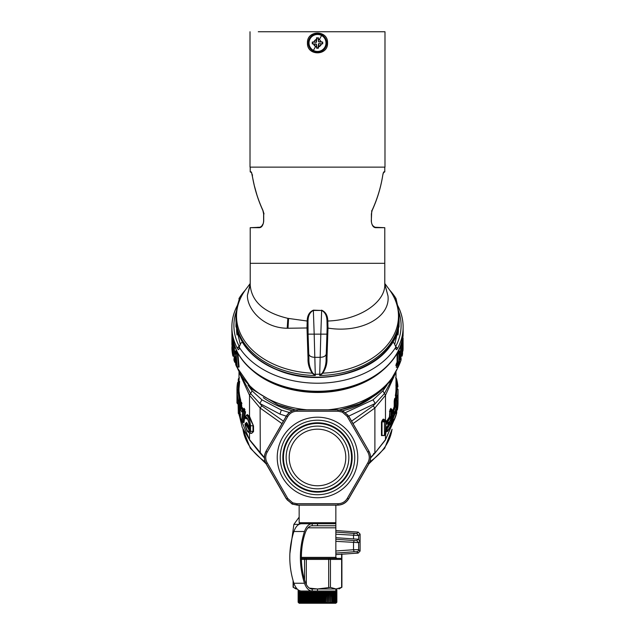 <?xml version="1.0" encoding="UTF-8"?>
<svg xmlns="http://www.w3.org/2000/svg" width="635" height="635" viewBox="0 0 635 635"><rect width="100%" height="100%" fill="white"/><g stroke="black" fill="none" stroke-linecap="round" stroke-linejoin="round"><path stroke-width="0.95" d="M394.883 343.757L399.058 325.557L398.939 322.532M397.232 304.832L395.978 300.744M395.891 299.744L395.772 301.077M397.058 304.721L397.597 305.586A85.63 60.547 180 0 1 403.13 327.001A85.63 60.547 180 0 1 397.597 348.409L395.692 346.464M396.057 348.043L395.891 348.48C396.073 350.06 396.645 350.036 397.597 348.409M395.891 348.48L395.891 347.321M242.459 342.138L240.975 343.011L239.109 347.043A85.63 60.547 180 0 0 276.447 375.809A85.63 60.547 180 0 0 395.891 347.043L394.025 343.011L392.541 342.138M394.764 298.744L396.065 298.767L395.891 298.307A85.63 60.547 180 0 0 389.747 290.163M289.409 412.544L281.337 410.059L261.953 399.836L252.127 390.882L248.015 385.127M353.028 423.624L374.888 408.027L373.19 405.86L384.437 393.541L385.477 395.311L395.676 372.824M385.477 439.618L395.708 416.369L385.302 440.174L374.713 453.406L385.477 439.618L385.477 434.697M385.874 422.878A0.611 0.429 180 0 1 386.35 422.719L386.35 423.91L385.818 424.132L386.493 424.085M391.779 409.194L392.422 410.607A80.534 56.944 180 0 1 392.065 411.234L392.065 416.258L390.43 417.568L389.43 416.965A78.494 55.507 180 0 1 386.485 421.219L385.818 422.942M391.081 408.956L390.898 408.4L390.62 408.742A78.494 55.507 180 0 1 389.946 409.924L389.43 416.965A0.611 0.429 -0 0 1 389.985 416.703L389.985 411.393A0.611 0.429 -0 0 0 389.43 411.655M391.47 423.41L390.898 423.347L391.47 423.41L390.898 423.347L391.081 422.307M370.586 457.573L374.888 452.85L373.531 453.676M391.12 419.632L392.065 419.179L392.065 422.434L390.43 423.751L389.43 423.14A78.494 55.507 180 0 1 385.874 428.18M391.12 419.735L391.12 422.886L389.985 422.886A0.611 0.429 -0 0 0 389.43 423.14L389.43 422.378M386.485 421.219L387.025 421.854L386.35 422.719L387.874 422.743L387.691 421.854L390.43 417.568A1.016 0.659 31.6 0 1 391.366 418.576A80.534 56.944 180 0 1 390.819 419.457L390.819 420.076A80.534 56.944 0 0 0 391.366 419.195L392.065 419.179M389.946 409.924L390.509 410.528L389.985 411.393L391.12 411.417L391.541 409.496L390.954 410.528C390.612 409.202 390.803 408.861 391.541 409.496L390.509 410.528L390.954 411.393M386.985 385.127L382.873 390.882L373.047 399.836L375.19 403.463L348.71 416.147M345.591 412.544L373.047 399.836M241.633 376.841L250.563 393.541L259.81 403.463L261.953 399.836M281.972 423.624L260.112 408.027L249.523 395.311L239.331 372.832M251.293 433.316L253.524 431.736L253.524 425.974L249.523 416.314L247.213 414.512L246.205 416.004M253.524 425.974L248.991 416.973L246.666 415.322L247.213 414.512M251.793 433.308L252.992 431.522A0.611 0.429 180 0 1 253.524 431.736M264.414 457.573L249.523 439.618L242.245 427.474L239.117 414.568M248.222 425.474L247.682 425.323L248.991 429.276L249.523 428.665L247.602 423.902A78.494 55.507 180 0 1 246.761 422.704L246.213 422.95M245.928 423.172L246.475 422.402M246.205 422.839L245.753 423.394M246.761 422.704L245.031 424.68L245.435 425.315L246.11 424.672L249.126 430.26M247.602 423.902L246.11 424.672M251.857 433.316L249.865 433.316L247.459 431.483L244.927 424.339L245.753 423.354L246.515 425.323L247.682 425.323L247.055 424.529A79.105 55.936 0 0 1 246.205 423.331M246.515 415.314L246.666 415.322C248.642 416.925 249.936 420.402 250.547 425.752L252.992 425.752L252.992 431.522L249.619 431.101C248.341 433.578 246.817 431.443 245.031 424.68M245.753 417.584L245.031 417.473C246.817 416.274 248.341 418.894 249.619 425.331L250.547 425.752L250.547 431.522L249.865 433.308M249.222 429.887A1.016 0.722 0 0 0 249.222 430.482C248.198 432.562 246.944 430.84 245.435 425.315L246.515 425.323M249.19 424.164L249.126 430.181A1.016 0.722 0 0 0 249.126 430.189L249.079 430.673L249.571 430.403M246.872 418.227L246.697 418.195C247.674 418.322 249.587 424.609 249.126 424.418L249.222 424.712C248.198 419.465 246.944 417.258 245.435 418.108L247.261 418.83M246.753 418.235L246.332 418.814M245.507 416.711L245.031 417.473L245.507 416.711L245.031 417.473L246.182 418.902M245.435 418.108L246.11 418.782L245.435 418.108M390.549 426.672A1.016 0.659 -147.3 0 0 390.819 426.252A80.534 56.944 0 0 0 392.422 423.585L391.62 423.767L392.422 423.585L391.843 422.934M385.874 431.713L387.12 431.665L387.874 430.824L386.763 431.538L387.874 430.824L386.953 431.506L387.183 429.617L386.763 429.474L390.43 423.751A1.016 0.659 31.6 0 1 391.366 424.759A80.534 56.944 180 0 1 390.819 425.633L387.874 430.824L387.183 429.617M386.763 431.538L385.175 431.538M385.874 430.339L387.874 430.205L390.819 425.633A1.016 0.659 32.7 0 0 389.89 424.617M386.763 430.339L386.763 429.474L385.882 429.474M392.065 422.434L391.366 424.759M390.43 419.632L391.366 419.195L390.747 420.322A1.016 0.659 -147.3 0 0 390.819 420.076L388.104 423.926L388.803 423.204L387.874 423.886L387.874 422.743L388.803 422.585L388.104 421.989M386.35 423.91L387.691 423.91M387.691 422.719L387.691 421.854L387.025 421.854A79.105 55.936 180 0 0 389.985 417.568M392.065 416.258L391.366 418.576M391.335 410.647L392.065 411.234L391.12 411.417L391.12 416.703L389.985 416.703M391.589 409.337L391.589 409.345A1.016 0.722 180 0 1 391.628 409.337L392.422 410.607L391.843 409.384M391.589 410.154L391.589 410.774M300.172 523.732L299.148 522.716L335.851 522.716L335.851 505.158L337.661 505.158C342.479 504.992 346.162 502.864 348.718 498.777L368.879 463.852C371.142 459.597 371.142 455.343 368.879 451.088L348.718 416.163L342.932 410.924L337.661 409.781L297.339 409.781C292.521 409.956 288.838 412.075 286.282 416.163L266.121 451.088C263.858 455.343 263.858 459.597 266.121 463.852L286.282 498.777L292.068 504.015L286.282 498.777L287.782 498.491L292.711 502.841L296.839 503.714L338.161 503.714L337.661 505.158L297.339 505.158L292.068 504.015M238.935 346.591A2.04 1.349 151.9 0 0 237.403 348.409C238.355 350.036 238.927 350.06 239.109 348.48L239.109 347.321M239.022 300.744L237.768 304.832M239.109 299.744L239.109 298.307A85.63 60.547 180 0 1 245.253 290.163M237.403 348.409A85.63 60.547 180 0 1 231.87 327.001A85.63 60.547 180 0 1 237.403 305.586L237.942 304.721M237.506 305.133L238.935 300.323L239.228 301.077M236.061 322.532L235.942 325.557L240.117 343.757M238.935 298.767L240.236 298.744M238.943 348.043L238.935 346.345L239.109 348.48M302.427 523.732L311.976 523.732C308.848 523.891 306.348 526.478 304.475 531.495C299.022 548.751 299.022 565.999 304.475 583.255C306.348 588.272 308.848 590.86 311.976 591.018L301.379 591.018C298.252 590.86 295.751 588.272 293.886 583.255C288.433 565.999 288.433 548.751 293.886 531.495C295.751 526.478 298.252 523.891 301.379 523.732L311.976 523.732M242.316 342.138C249.825 354.441 261.85 363.863 278.4 370.395C318.683 387.08 375.88 372.935 392.684 342.138M235.212 357.553L235.76 364.8L236.347 364.347L235.76 364.8A0.611 0.413 -23.8 0 0 235.863 365.022M235.394 360.228L235.18 362.291L234.585 361.887L235.148 356.672M236.784 350.583L235.871 351.131M236.188 351.131L237.379 353.878L236.149 353.878L236.149 353.116L237.585 352.56L237.958 354.076L237.379 353.878L238.514 366.863L237.212 366.863L236.149 353.878L235.561 353.671A0.611 0.413 -23.2 0 1 236.149 353.116A85.019 60.119 0 0 1 235.347 351.131L234.752 351.679L233.95 360.013A0.611 0.421 162.4 0 0 234.005 360.188M235.347 351.131A0.611 0.421 159.3 0 0 234.759 351.679L235.347 351.052L234.759 351.679A85.63 60.547 0 0 0 235.561 353.671M235.561 353.679L236.641 366.673L237.212 366.966A0.611 0.405 -26.2 0 1 236.641 366.673L236.641 366.673A85.63 60.547 180 0 1 235.76 364.8M238.625 367.125L238.077 366.966L239.085 367.046L237.958 354.076M231.918 340.027A0.611 0.429 -2.8 0 1 231.918 339.995L231.918 338.177A0.611 0.429 -0 0 0 231.918 338.177A85.63 60.547 0 0 0 232.815 345.051A0.611 0.429 -12 0 1 233.418 344.551A85.019 60.119 0 0 1 232.585 338.638M232.458 346.496A0.611 0.429 171.6 0 0 232.331 346.773L232.331 344.162L232.934 344.551M232.466 345.9L233.069 345.416M234.371 345.416L233.418 345.416L233.418 356.084A0.611 0.429 -12 0 1 232.815 355.719A85.63 60.547 180 0 1 231.918 348.845A0.611 0.429 177.2 0 0 231.918 348.877M234.283 356.267L233.418 356.267A0.611 0.611 0 0 1 232.823 355.783L231.918 348.861A0.611 0.611 0 0 1 231.918 348.829A0.611 0.429 -0 0 0 231.918 348.845L231.918 347.027A0.611 0.429 -0 0 1 232.092 346.71A0.611 0.429 177.2 0 0 231.918 347.027A0.611 0.429 -0 0 0 231.918 347.027A85.63 60.547 0 0 0 232.331 351.195L233.069 350.718L232.466 351.203L232.331 348.591L232.934 348.98M232.934 350.718L232.331 351.195M233.069 349.845L232.466 350.329M232.331 346.773A85.63 60.547 180 0 1 232.029 344.257A0.611 0.429 -0 0 1 232.283 343.884A0.611 0.429 175 0 0 232.029 344.257A0.611 0.429 -0 0 0 232.029 344.257L232.029 346.075A85.63 60.547 0 0 0 232.331 348.591M232.466 346.781L233.069 346.297L232.466 346.781M234.434 345.615L234.434 354.647M231.973 333.804A0.611 0.429 -177.2 0 0 231.918 333.986A0.611 0.611 0 0 0 231.918 334.002A0.611 0.429 180 0 1 231.918 333.986L231.95 333.415A85.63 60.547 0 0 0 231.918 333.954M232.029 344.916A0.611 0.429 180 0 1 231.918 344.654L231.918 340.003A85.63 60.547 0 0 0 232.331 344.162M396.296 363.807A83.59 59.111 0 0 0 397.073 362.188A0.611 0.413 -155.5 0 0 397.653 362.752A84.209 59.539 0 0 1 396.867 364.387L397.732 364.387L397.732 367.07A0.611 0.429 0 0 0 398.312 366.784A0.611 0.405 26.4 0 1 397.732 367.07L396.423 367.07L396.423 365.252L395.851 365.538L396.296 363.807L396.867 364.387L396.423 365.252L397.732 365.252A0.611 0.429 0 0 0 398.312 364.966A85.63 60.547 -0 0 0 399.09 363.315L398.51 362.752L399.471 361.577L399.09 363.315M396.296 367.355L396.867 367.07L396.296 367.355A83.59 59.111 180 0 0 396.423 367.094M401.034 360.077A0.611 0.421 -162.5 0 0 401.09 359.91A85.63 60.547 180 0 1 398.312 366.784L398.312 364.966A0.611 0.405 26.4 0 0 397.732 364.387L398.51 362.752L397.653 362.752L397.653 361.887L398.891 361.887L398.891 353.901A0.611 0.429 0 0 0 399.471 353.592A85.63 60.547 0 0 0 400.209 351.758A0.611 0.421 -159.2 0 0 399.621 351.219L398.772 351.219L397.653 353.901L397.653 361.887A0.611 0.429 180 0 0 397.073 362.188L397.073 354.195A0.611 0.429 180 0 1 397.653 353.901L398.891 353.901L398.891 353.036A0.611 0.413 23.1 0 1 399.471 353.592L399.471 361.577M397.073 354.195L397.454 352.473L398.891 353.036A85.019 60.119 0 0 0 399.621 351.219A0.611 0.429 180 0 1 400.209 351.758L400.209 359.743L399.621 359.204M399.939 359.204L400.209 359.743M399.097 351.219L398.185 350.671L398.772 351.219M402.566 337.733A0.611 0.429 2.8 0 1 403.082 338.177A0.611 0.429 180 0 1 403.082 338.177L403.082 348.845A0.611 0.429 -177.2 0 0 403.082 348.845A85.63 60.547 180 0 1 402.939 350.83L402.534 347.25L402.534 353.885A85.63 60.547 180 0 1 402.185 355.719A0.611 0.429 12 0 1 401.582 356.084A0.611 0.429 -0 0 0 402.185 355.719L402.185 345.051A85.63 60.547 -0 0 0 402.558 343.059A0.611 0.429 -170.7 0 0 401.955 342.582L402.558 343.059L402.955 346.647L402.955 340.003A85.63 60.547 0 0 0 403.082 338.177A0.611 0.611 0 0 0 402.598 337.566M400.566 354.163L400.502 354.647L401.106 354.266L400.502 354.647M400.923 344.551L401.582 344.551L401.582 356.267L400.566 356.084L400.566 345.615M400.629 345.416L401.582 345.416A0.611 0.429 0 0 0 402.185 345.051A0.611 0.429 12 0 0 401.582 344.551A85.019 60.119 -0 0 0 401.955 342.582L401.51 342.582M402.915 346.21L402.955 346.647M402.241 339.542L402.058 340.408M393.263 421.211L394.097 420.275L392.565 421.068A0.611 0.413 -154.8 0 0 392.486 421.053M393.224 419.592A79.105 55.936 0 0 1 392.565 421.068L392.144 421.068M392.486 419.084L391.985 418.433M393.922 413.583A78.494 55.507 180 0 1 392.486 417.322M395.541 409.162L396.113 408.876M394.867 412.417L395.541 412.417L395.208 413.282A1.016 0.706 17.1 0 1 396.2 414.155L396.542 411.829L395.541 412.417L395.541 410.654M396.708 413.052L394.097 420.275A80.534 56.944 0 0 0 396.708 412.98L396.669 413.123M395.859 398.693L396.724 399.78L396.708 412.821M396.423 398.994A79.105 55.936 180 0 0 396.478 398.415L395.835 398.415A78.494 55.507 180 0 1 395.78 398.867L395.708 398.859A1.016 0.722 180 0 1 395.78 398.867L396.708 400.002L395.891 398.875M396.2 414.155A80.534 56.944 180 0 1 394.097 419.664L393.311 421.068L393.311 419.084L394.097 419.664L393.128 419.886M395.78 398.867L395.462 400.058L396.542 400.629L395.541 400.931L395.661 400.09M395.708 398.859L395.367 398.859A79.105 55.936 180 0 1 395.041 400.058L394.446 399.542L394.192 401.264L395.462 400.058L395.541 406.233L396.542 405.654L396.542 400.629A80.534 56.944 180 0 0 396.708 400.002M394.192 401.264L394.192 406.575A78.494 55.507 180 0 1 392.628 410.829L393.208 411.385L392.827 413.448A0.611 0.413 -156.8 0 0 392.652 413.639L393.637 413.623M395.367 398.859A0.611 0.429 14.2 0 1 394.764 398.351A78.494 55.507 180 0 1 394.446 399.542M392.486 421.068L393.128 420.775M392.486 419.87L393.311 419.084M393.883 413.599L394.668 412.909L396.2 408.615M393.756 413.433L394.74 412.639L393.637 413.448L393.637 411.385L393.756 412.266L394.74 412.02L393.922 411.448M392.644 413.639A0.611 0.413 -156.8 0 0 392.628 413.75A78.494 55.507 0 0 0 392.636 413.726L393.637 413.448M395.462 400.923L394.787 400.923L395.208 407.099A1.016 0.706 17.1 0 1 396.2 407.972L396.542 405.654M398.034 389.398A80.534 56.944 180 0 1 398.034 389.715L396.605 388.39A79.105 55.936 180 0 1 395.954 396.176L395.788 398.24A0.611 0.429 -169.6 0 0 395.343 398.613A78.494 55.507 0 0 0 395.724 396.121L395.351 398.558M398.002 391.97A1.016 0.722 0 0 0 398.034 391.795L397.407 397.478L396.47 398.415M397.526 396.748A1.016 0.722 2.1 0 1 398.01 397.375L398.034 391.795A80.534 56.944 0 0 1 397.423 397.32L396.415 398.232L397.415 397.439M395.788 398.24L396.415 398.232L396.367 396.176L396.367 397.042L397.423 396.7L396.494 396.192M398.026 396.415L398.034 395.049L397.018 395.764M398.01 397.375A80.534 56.944 180 0 1 397.653 401.415L396.7 400.923M396.637 402.971L397.653 402.034L397.653 401.415L396.637 401.78M396.7 402.979L397.645 402.138L396.684 403.154M398.002 398.153A1.016 0.722 0 0 0 398.034 397.978L397.645 402.138M397.304 402.852A1.016 0.722 2.1 0 1 398.01 403.55L398.034 397.97A1.016 0.722 0 0 0 398.034 397.97A80.534 56.944 0 0 1 397.653 402.034M398.034 390.025L398.034 401.225L397.018 401.947M398.01 403.55A80.534 56.944 180 0 1 397.423 409.059L396.494 408.551M396.415 410.591L397.423 409.678L397.423 409.059L396.415 409.4M396.494 410.599L397.415 409.797L396.47 410.774M398.034 389.39L397.018 388.215M396.605 388.39A0.611 0.429 -0.9 0 1 395.994 388.017M397.01 388.39L396.367 396.176L395.954 396.176A0.611 0.429 10.4 0 1 395.343 395.692A78.494 55.507 180 0 0 395.994 388.556A78.494 55.507 180 0 0 395.994 387.969L395.994 388.556M395.859 385.302L397.875 386.12L396.915 386.572L395.994 380.016M395.661 377.92L396.51 378.603L395.621 377.754M396.915 386.572A1.016 0.722 0 0 1 396.859 386.572L396.915 387.771L396.47 387.771A0.611 0.429 175.2 0 0 395.994 387.953M396.859 387.771A1.016 0.722 0 0 0 396.915 387.771L397.875 386.858L396.907 387.945M381.476 422.077L382.183 420.346L382.714 420.997L382.008 421.862A0.611 0.429 180 0 0 381.476 422.077L381.476 435.626L382.714 435.412M382.254 435.451L381.476 435.626M382.183 420.346L383.159 419.156L384.397 419.798L383.865 419.156M385.032 419.814A1.016 0.722 0 0 0 384.858 419.798L383.691 419.798L383.159 419.156M383.691 419.798L384.397 419.798L383.691 419.798L382.714 420.997L384.27 420.997L385.024 419.83L385.874 420.688L385.874 433.903L385.27 435.023M384.27 421.862L384.683 421.132L384.27 420.997L384.27 421.862L382.008 421.862L382.008 435.412L384.27 435.412M382.214 435.594L384.627 435.539L385.778 434.086L385.778 421.108L385.381 434.705L384.453 435.388L384.453 421.886L385.381 421.727L384.683 421.132M385.381 434.705L384.683 435.419L385.381 434.705M385.278 433.419L385.778 434.086L385.278 433.419L385.778 434.086L385.024 434.245M385.778 421.108L385.278 419.87M243.967 422.569L242.959 422.14L243.967 422.569L245.507 411.71L243.991 411.377L243.991 410.432L242.387 422.204L243.395 422.211L244.943 411.377L244.435 410.432A0.611 0.397 149.6 0 0 244.999 409.837A78.494 55.507 180 0 1 244.316 408.622A0.611 0.405 151.3 0 1 243.745 409.21L242.483 410.432L243.348 409.226M243.316 409.234L244.435 410.432A79.105 55.936 180 0 1 243.745 409.21L244.03 408.281L244.316 408.622M243.991 411.377L242.848 411.075L243.618 410.543M243.157 409.075L242.372 411.234M243.538 422.426L242.959 422.14L243.538 422.426A78.494 55.507 0 0 1 243.515 422.378M241.149 402.487L240.554 402.931L241.149 402.487M242.387 422.204L241.53 421.703L240.641 419.695A80.534 56.944 0 0 0 241.443 421.418L242.387 422.204M241.514 419.973L240.641 419.695L241.34 419.227M240.601 419.624L239.578 404.09L240.435 402.844L239.538 403.884L240.649 419.822M242.483 410.432A80.534 56.944 180 0 0 242.848 411.075L241.443 421.418L242.268 422.291M240.324 402.677L239.538 403.884M240.284 402.955L241.443 402.296A78.494 55.507 180 0 0 241.903 403.503A0.611 0.413 158.4 0 1 241.316 404.058A79.105 55.936 180 0 1 240.855 402.836M240.625 404.114L240.895 404.828L239.816 404.733L239.974 407.083L240.951 407.456L240.625 404.114L239.816 404.733A80.534 56.944 180 0 1 239.578 404.09M243.078 409.099A78.494 55.507 0 0 1 242.435 407.662A0.611 0.413 -23.4 0 1 241.848 408.226L241.657 404.828L240.435 402.844M242.506 409.678A79.105 55.936 0 0 1 241.848 408.226L241.419 408.226A79.518 56.229 0 0 0 242.387 410.321M241.848 407.456L240.951 407.456L241.419 408.226L240.443 409.154A80.534 56.944 0 0 0 241.673 411.774A1.016 0.683 -26.8 0 1 242.3 410.94M239.974 407.083L240.443 409.154M241.673 411.774L242.268 411.996M240.554 414.822L239.959 414.472M238.284 401.534L238.292 412.98A80.534 56.944 0 0 0 238.458 413.607L238.458 400.629L239.339 400.09L239.538 400.923L239.538 400.058L240.554 399.542L240.808 401.264L239.959 400.058A79.105 55.936 180 0 1 238.53 392.271L238.117 392.271A1.016 0.722 0 0 0 238.117 392.271L237.125 393.184L238.093 392.097L238.379 389.588M240.808 401.264L240.808 402.836M239.379 414.639L238.458 413.607L240.808 414.814M240.554 399.542A78.494 55.507 180 0 1 239.141 391.811L238.53 392.271M239.339 400.09L238.117 392.271M238.046 399.661A1.016 0.714 -12.9 0 1 238.014 399.566L237.125 393.327A80.534 56.944 180 0 0 238.458 400.629L239.458 400.931L239.458 414.472M238.458 413.607L239.339 414.48M237.982 399.883L238.331 413.123M237.125 393.327L238.085 392.271M238.014 399.566A1.016 0.714 -12.9 0 1 238.006 399.455L238.292 401.772M238.006 399.455A80.534 56.944 0 0 1 237.125 393.946L237.125 393.279M236.966 402.376A80.534 56.944 0 0 0 236.966 402.685A80.534 56.944 0 0 0 236.966 403.003L237.982 404.003L237.982 399.423M237.982 404.003L236.966 403.003L236.966 390.025A80.534 56.944 180 0 1 236.966 389.715L236.966 403.003L237.982 404.185M237.982 392.105L237.982 390.454L236.966 390.025L237.982 389.588L237.982 390.454L238.633 381.802L237.585 382.603L239.006 381.627M237.982 389.588L238.395 389.588A0.611 0.429 179.1 0 0 239.006 389.152A78.494 55.507 180 0 1 239.006 388.556A78.494 55.507 180 0 1 239.657 381.429M239.006 381.802L238.506 381.802M239.006 382.048A79.105 55.936 180 0 0 238.395 389.588L238.395 389.588A0.611 0.429 2.1 0 1 239.006 389.906M239.109 379.968L238.292 379.349L239.379 377.754M239.22 379.111L238.292 379.357M238.331 379.278A80.534 56.944 180 0 1 238.458 378.793L238.49 378.603M238.458 378.793L239.339 377.92M238.419 392.271L238.419 390.454A0.611 0.429 0 0 0 239.006 390.144M335.851 530.55L358.172 532.106L356.719 533.479L354.155 533.424L353.512 535.464L353.512 538.972M311.563 588.51L317.436 588.978M334.828 523.732L335.851 522.716L335.851 527.812L308.023 527.812M340.749 558.395L340.749 558.395A1.016 0.881 90 0 1 341.63 559.411L341.63 587.391L336.042 588.978C339.852 588.978 339.852 588.978 336.042 588.978L330.446 587.391L336.042 588.978L311.976 588.978A16.312 8.152 -90 0 1 305.308 582.081A42.815 21.407 -90 0 1 305.308 532.678A16.312 8.152 -90 0 1 311.976 525.772L335.851 525.772L335.851 557.379L336.867 558.395L328.684 558.395L340.749 558.395L329.732 558.395M301.395 558.395L328.684 558.395L328.684 559.411L301.411 559.411M297.172 588.978L296.093 588.978L293.092 587.248L293.092 580.858M296.069 588.534L293.37 587.391L293.37 581.731M341.63 554.038L341.63 559.411L330.446 559.411L330.446 587.391L317.5 588.978L309.356 588.113M335.851 537.686L358.172 539.242L356.719 540.615L354.155 540.56L353.512 542.6L353.512 549.727L335.851 550.997M354.155 533.424L335.851 532.114L356.719 533.479L358.64 535.511L360.093 534.138L360.093 541.274L358.172 539.242M356.719 540.615L358.64 542.647L360.093 541.274L360.093 551.053L358.172 553.085L335.851 554.633M354.155 551.759L356.719 551.712A2.04 2.032 133.3 0 0 358.64 549.68L353.512 549.727L354.155 551.759L335.851 553.077M360.093 551.053L358.64 549.68L358.64 542.647L335.851 541.33M360.093 534.138L358.172 532.106M358.64 539.321L358.64 535.511L335.851 534.194M313.42 310.158L313.357 310.459C309.832 312.222 308.046 315.865 307.999 321.397L307.197 321.032C307.284 315.555 309.356 311.928 313.42 310.158L321.643 310.459L313.357 310.459L314.182 334.145L320.818 334.145L319.675 375.515L321.437 374.332L319.675 375.515A81.558 57.666 180 0 0 399.058 317.865L399.058 319.5A81.558 57.666 180 0 1 278.4 370.11A81.558 57.666 180 0 1 235.942 319.5C237.077 341.932 251.246 358.846 278.447 370.237C329.359 392.049 401.701 361.736 399.058 319.5M321.58 310.158C325.644 311.928 327.716 315.555 327.803 321.032L327.001 321.397C326.954 315.865 325.168 312.222 321.643 310.459L320.818 334.145L326.93 334.145L326.072 358.704L326.969 358.394C327.247 363.45 325.866 368.371 322.834 373.174L321.437 374.332M307.999 321.397L308.07 334.145L314.182 334.145L315.277 374.301L321.207 374.166L322.421 372.88L322.834 373.174A80.978 57.261 180 0 0 389.136 289.338C395.668 298.132 398.97 307.642 399.058 317.865M314.666 357.322L320.334 357.322M313.563 374.332L315.325 375.515L315.277 374.301L313.563 374.332L312.166 373.174A80.978 57.261 180 0 1 278.678 366.292A80.978 57.261 180 0 1 245.864 289.338C239.331 298.132 236.029 307.642 235.942 317.865L235.942 319.5M307.856 327.962L287.21 328.255C263.35 327.985 247.158 309.316 247.404 295.354L250.214 283.893M306.999 327.66L307.197 321.032L287.838 318.341C264.096 312.65 251.555 301.546 250.214 285.012L250.214 227.687L259.699 227.274L261.85 226.354M384.786 283.829L387.977 295.878C390.565 317.571 360.529 333.431 327.985 328.089L327.803 321.032C360.402 319.921 385.612 301.76 384.786 284.139L384.786 263.311L250.214 263.311M384.786 167.132L384.786 171.823L383.54 172.228L384.373 172.228M375.952 201.12L377.817 195.763M371.745 210.582L371.292 221.163C371.864 225.362 373.316 227.536 375.65 227.687L384.786 227.687L384.786 263.311M254.444 186.063L257.016 195.255M264.033 213.916L262.922 210.36C257.643 198.866 254.063 187.007 252.174 174.792L251.46 172.228L250.627 172.228L251.476 172.228L251.055 171.823L250.214 171.823L250.627 172.228M250.214 167.132L250.214 171.823M373.15 226.354L375.65 227.687L375.301 227.274L384.786 227.687M383.524 172.228L382.826 174.792C380.936 187.007 377.357 198.866 372.078 210.36M261.453 226.512L263.295 223.472L263.62 221.163C263.525 224.29 262.223 226.33 259.699 227.274L259.35 227.687C261.683 227.536 263.136 225.362 263.708 221.163L263.708 213.916M257.651 227.274L260.739 227.274M327.001 321.397L327.144 327.97L328.001 327.66M327.144 327.97L326.93 334.145M308.031 358.394C307.753 363.45 309.134 368.379 312.166 373.174L312.579 372.88C309.928 368.324 308.713 363.593 308.927 358.704L308.031 358.394L307.015 328.089L307.88 328.39M308.412 343.956L308.935 358.894M327.12 328.39L327.985 328.089L326.969 358.394M326.588 343.956L326.065 358.894M326.58 343.995L326.08 358.696C326.287 363.593 325.072 368.324 322.421 372.88M235.942 317.865A81.558 57.666 180 0 0 278.4 368.475A81.558 57.666 180 0 0 315.325 375.515L312.579 372.88M314.658 357.322C311.118 357.14 309.15 355.989 308.761 353.878L308.419 343.995M258.278 31.75L384.985 31.75L384.985 167.132L250.015 167.132L250.015 31.75M307.459 42.966C306.792 29.829 328.216 29.829 327.541 42.966C328.216 56.102 306.792 56.102 307.459 42.966L308.324 42.966L309.023 46.466L308.324 42.966L309.023 39.465M310.999 49.435L311.864 50.205M313.396 51.165L313.984 51.435M321.016 51.435L321.604 51.173M323.136 50.205L324.001 49.435M325.977 39.465L326.676 42.966L325.985 46.458L326.676 42.966A9.176 9.176 0 0 0 317.5 33.79A9.176 9.176 0 0 0 308.324 42.966A9.176 9.176 0 0 0 317.5 52.141A9.176 9.176 0 0 0 326.676 42.966L327.541 42.966M310.999 36.489L311.856 35.727M313.396 34.758L313.984 34.488M321.024 34.496L321.556 34.734M323.175 35.758L324.001 36.489M313.166 50.895A9.033 9.033 0 0 1 309.57 38.632A9.033 9.033 0 0 1 321.834 35.036A9.033 9.033 0 0 1 325.43 47.292A9.033 9.033 0 0 1 313.166 50.895M313.595 41.989L316.468 42.339L312.277 42.061L313.595 41.989L316.524 39.06L316.595 37.743L318.127 37.981A5.016 5.016 0 0 0 316.873 37.981L316.595 37.743M318.476 39.06L319.429 39.433L321.405 41.989L318.484 41.585L318.405 37.743M312.277 42.061L312.285 43.878L316.516 44.355L316.524 46.863L315.571 46.498L313.428 50.411A8.485 8.485 0 0 1 310.055 38.894A8.485 8.485 0 0 1 321.572 35.52A8.485 8.485 0 0 1 324.945 47.03A8.485 8.485 0 0 1 313.428 50.411M316.524 39.06L316.111 41.981M316.516 46.514L315.571 46.498A4.024 4.024 0 0 1 313.603 43.95M321.405 41.989L322.723 42.061L322.715 43.878L318.532 43.593L322.715 43.878M318.405 48.181L318.127 47.942A5.016 5.016 0 0 1 316.873 47.942L316.595 48.181A5.294 5.294 0 0 0 318.405 48.181L318.889 43.958M316.595 48.181L316.524 46.863M316.516 41.585L316.873 37.981M318.127 37.981L318.484 41.585M322.723 42.061L318.889 41.981M316.111 43.958L312.285 43.878M316.873 47.942L316.516 44.355M318.127 47.942L318.484 44.355M312.65 43.593A4.889 4.889 0 0 1 312.65 42.339M316.873 38.108A4.889 4.889 0 0 1 318.127 38.108M322.35 42.339A4.889 4.889 0 0 1 322.35 43.593M318.127 47.816A4.889 4.889 0 0 1 316.873 47.816M333.827 427.593A34.052 34.052 0 0 1 347.385 473.797A34.052 34.052 0 0 1 301.173 487.355A34.052 34.052 0 0 1 287.615 441.15A34.052 34.052 0 0 1 333.827 427.593M302.466 484.989A31.353 31.353 0 0 1 289.981 442.436A31.353 31.353 0 0 1 332.534 429.951A31.353 31.353 0 0 1 345.019 472.503A31.353 31.353 0 0 1 302.466 484.989M331.065 432.633A28.297 28.297 0 0 1 342.336 471.035A28.297 28.297 0 0 1 303.935 482.306A28.297 28.297 0 0 1 292.664 443.905A28.297 28.297 0 0 1 331.065 432.633M299.148 515.58L299.148 505.158L292.433 504.174M342.567 504.174L345.472 502.483M282.599 492.403L276.796 482.362M268.645 468.233L266.121 463.852L267.121 462.701L287.782 498.491M365.744 469.297L359.442 480.219M351.25 494.387L348.718 498.777L347.218 498.491L367.879 462.701L368.879 463.852M337.661 409.781L338.161 411.226L342.289 412.099L347.218 416.457L348.718 416.163M286.282 416.163L286.377 416.219C288.901 412.147 292.552 410.043 297.339 409.892L337.963 409.9L342.67 410.924L347.909 415.147M287.084 499.793L292.33 504.015L297.339 505.047L337.661 505.047C342.448 504.904 346.099 502.793 348.623 498.721L368.784 463.796C371.054 459.581 371.054 455.366 368.784 451.144L367.879 452.247L347.218 416.457M367.879 452.247C369.721 455.732 369.721 459.216 367.879 462.701M347.218 498.491C345.123 501.825 342.098 503.563 338.161 503.714M297.339 505.158L296.839 503.714M286.377 498.721L266.216 463.796C263.946 459.581 263.946 455.366 266.216 451.144L267.121 452.247C265.279 455.732 265.279 459.216 267.121 462.701M266.121 451.088L286.377 416.219L287.782 416.457L267.121 452.239M297.339 409.781L296.839 411.226C292.902 411.377 289.877 413.115 287.782 416.457M338.161 411.226L296.839 411.226M300.879 487.886A34.663 34.663 0 0 0 347.916 474.091A34.663 34.663 0 0 0 334.121 427.053A34.663 34.663 0 0 0 287.084 440.857A34.663 34.663 0 0 0 300.879 487.886M299.141 602.972L298.267 602.234L299.148 603.25L335.851 603.25L336.867 602.234L336.042 603.044L336.796 602.234L336.867 588.978M336.05 592.034L336.05 591.018L298.95 591.018L298.95 592.034M325.731 603.044L325.66 592.034L325.731 603.044L326.112 592.034L326.922 592.034L326.922 602.234L327.446 602.234L327.422 603.044L327.787 592.034L329.128 592.034L329.009 603.044L329.343 592.034L330.684 592.034L330.47 603.044L330.772 592.034L332.938 592.034L332.938 602.274M330.772 603.044L331.684 602.234L332.057 603.044L332.057 602.345M332.057 603.044L332.986 602.234L333.177 603.044L333.177 602.583M333.351 602.234L333.351 592.034L333.931 592.034L333.931 602.393M333.177 603.044L334.121 602.234L334.129 602.726M334.129 603.044L335.066 602.234L334.899 602.829M334.899 603.044L335.828 602.234L335.478 602.909M335.478 603.044L336.383 602.234L335.859 602.972M336.867 602.234L336.867 592.034L336.867 602.234L336.042 603.02M298.132 602.234L298.132 592.034L298.132 602.234L298.958 603.02M299.141 603.044L298.49 602.234L298.617 592.034L304.228 592.034L304.228 603.044L304.768 602.234L304.768 592.034L305.657 592.034L305.657 603.044L306.364 602.234L306.364 592.034L307.213 592.034L307.213 603.044L308.078 602.234L308.078 592.034L308.888 592.034L308.888 603.044L309.269 592.034L310.65 592.034L310.65 603.044L311.055 603.044L311.055 592.034L312.491 592.034L312.491 603.044L312.904 603.044L312.904 592.034L314.388 592.034L314.388 603.044L314.809 603.044L314.809 592.034L316.317 592.034L316.317 603.044L316.746 603.044L316.746 592.034L318.254 592.034L318.254 603.044L318.683 603.044L318.683 592.034L320.191 592.034L320.191 603.044L320.611 603.044L320.611 592.034L322.096 592.034L322.096 603.044L322.509 603.044L322.509 592.034L323.945 592.034L323.945 603.044L324.35 603.044L324.35 592.034L325.66 592.034M300.101 602.829L298.99 602.234L299.522 602.909M300.101 603.044L299.68 602.234L299.934 592.034M301.823 602.583L301.823 603.044L300.577 602.234L300.871 602.726M301.069 602.393L301.069 592.034M301.823 603.044L302.014 592.034M302.062 602.274L302.062 592.034M304.228 603.044L303.316 602.234L302.943 603.044L302.943 602.345M326.922 602.234L326.112 603.044M327.446 602.234L327.446 592.034L326.922 592.034M335.859 603.044L336.796 602.234M329.343 603.044L330.684 602.234M327.787 603.044L329.128 602.234M331.684 602.234L331.684 592.034L331.684 602.234M330.232 602.234L330.232 592.034L330.232 602.234M309.269 603.044L309.34 592.034L309.34 602.234L309.904 602.234L309.904 592.034M324.35 603.044L325.66 602.234M323.945 603.044L323.779 592.034M322.509 603.044L323.779 602.234M322.096 603.044L321.826 592.034M320.611 603.044L321.826 602.234M320.191 603.044L319.826 592.034M318.683 603.044L319.826 602.234M318.254 603.044L317.81 602.234L317.81 592.034M316.746 603.044L317.81 602.234M316.317 603.044L315.778 602.234L315.778 592.034M314.809 603.044L315.778 602.234M314.388 603.044L313.769 602.234L313.769 592.034M312.904 603.044L313.174 602.234L313.769 602.234M312.491 603.044L311.809 602.234L311.809 592.034M311.055 603.044L311.221 602.234L311.809 602.234M310.65 603.044L309.904 602.234M308.888 603.044L308.078 602.234M307.213 603.044L306.364 602.234M305.657 603.044L304.768 602.234M302.943 603.044L302.014 602.234M300.871 603.044L299.934 602.234M299.522 603.044L298.617 602.234M298.132 592.034L298.132 589.828L298.132 592.034L298.617 592.034L298.617 590.169M298.204 602.234L298.204 589.883M298.267 602.234L298.267 589.931M298.49 602.234L298.49 590.09M298.99 602.234L298.99 592.034M299.172 602.234L299.172 592.034M299.68 602.234L299.68 592.034M300.577 602.234L300.577 592.034M300.879 602.234L300.879 592.034M301.649 602.234L301.649 592.034M303.316 602.234L303.316 592.034M302.903 602.234L302.903 592.034M304.316 602.234L304.316 592.034L304.768 592.034M305.872 602.234L305.872 592.034L306.364 592.034M307.554 602.234L307.554 592.034L308.078 592.034M311.221 602.234L311.221 592.034M313.174 602.234L313.174 592.034M315.174 602.234L315.174 592.034M317.19 602.234L317.19 592.034M319.222 602.234L319.222 592.034M321.231 602.234L321.231 592.034M323.191 602.234L323.191 592.034M325.096 602.234L325.096 592.034M328.636 602.234L328.636 592.034M332.097 602.234L332.097 592.034L333.351 592.034M332.986 602.234L332.938 592.034M334.423 602.234L334.423 592.034L333.931 592.034M334.121 602.234L334.121 592.034M335.066 602.234L335.066 592.034L334.423 592.034M335.32 602.234L335.066 592.034M335.828 602.234L335.828 592.034L335.32 592.034M335.828 592.034L336.01 602.234M336.383 602.234L336.01 592.034M336.383 588.978L336.383 592.034L336.51 588.978M336.51 602.234L336.796 588.978M336.733 602.234L336.733 588.978M331.684 595.098L330.772 595.908L330.772 592.034M303.316 595.098L304.228 595.908L304.228 592.034M309.34 595.098L309.269 592.034M325.66 595.098L325.731 592.034M334.121 595.098L333.177 595.908M332.986 595.098L332.057 595.908M330.772 596.114L331.684 596.114M332.097 596.114L332.938 596.114M333.351 596.114L333.931 596.114M301.069 596.114L301.649 596.114M302.062 596.114L302.903 596.114M303.316 596.114L304.228 596.114M302.943 595.908L302.014 595.098M301.823 595.908L300.879 595.098M298.99 591.018L298.99 590.383M336.01 591.018L336.01 588.978M335.851 522.716L335.851 523.732L312.206 523.732L312.206 525.772M301.609 523.732L299.148 523.732L299.148 524.28M312.206 591.018L312.206 588.978L317.5 588.978L317.5 591.018L311.976 591.018M289.846 553.807L293.886 524.359L299.148 517.144M237.038 334.978A80.947 57.237 180 0 1 236.601 326.819M235.966 326.922A81.558 57.666 180 0 1 236.18 323.906M398.399 326.819A80.947 57.237 180 0 1 397.962 334.978M398.82 323.906A81.558 57.666 180 0 1 399.034 326.922M398.51 310.983A83.59 59.111 180 0 1 396.01 345.853M237.514 305.133C233.767 312.158 231.886 319.445 231.87 327.001L231.87 330.724A85.63 60.547 0 0 0 276.447 383.865A85.63 60.547 0 0 0 403.13 330.724C404.193 363.799 363.006 392.7 317.5 391.874L317.5 391.874A85.034 60.127 0 0 0 395.168 356.227M239.832 356.227A85.034 60.127 0 0 0 276.733 384.516A85.034 60.127 0 0 0 317.5 391.874L317.5 391.874A84.193 59.531 180 0 1 277.138 384.588M381.429 371.451A83.59 59.111 180 0 1 277.424 385.239A83.59 59.111 180 0 1 253.571 371.451M306.769 409.781A83.59 59.111 0 0 1 277.424 403.027A83.59 59.111 180 0 1 237.006 367.109M235.609 363.022A83.59 59.111 180 0 1 235.426 362.387M292.354 410.797A75.438 53.34 180 0 1 281.337 407.321A75.438 53.34 180 0 1 263.311 397.621M278.281 404.979A81.804 57.841 0 0 0 295.473 409.924L278.154 404.94L252.127 389.223L236.704 366.863M401.09 359.72A0.611 0.429 180 0 1 401.098 359.815A0.611 0.611 0 0 1 401.074 359.997L398.28 366.911L389.85 381.778L376.579 394.343L359.426 403.9L339.519 409.924A81.804 57.841 0 0 0 392.748 376.904M328.231 409.781A83.59 59.111 0 0 0 398.002 367.086M400.629 357.402A83.59 59.111 0 0 0 400.78 356.267M371.689 397.621A75.438 53.34 180 0 1 342.646 410.797M393.367 376.841L384.437 393.541L382.873 390.882M374.888 452.85L374.888 408.027L385.477 395.311L385.477 419.822M389.985 423.751A79.105 55.936 180 0 1 386.009 429.316M389.985 422.886L389.985 421.505M373.19 405.86L351.592 421.14M286.29 416.147L279.971 414.115L281.337 410.059M279.971 414.115L259.81 403.463L261.81 405.86L283.408 421.14M248.991 416.973L249.523 416.314L249.523 395.311L252.127 390.882M261.81 405.86L260.112 408.027L260.286 453.406L249.698 440.166M369.832 461.796A74.93 52.983 0 0 0 392.025 429.339M242.975 429.339A74.93 52.983 0 0 0 265.168 461.796M249.523 439.618L250.277 440.476L249.523 439.618L249.523 433.276M249.619 425.331L249.619 431.101M249.222 430.482L249.222 424.712M387.763 431.149L392.414 423.72M390.549 420.497A1.016 0.659 -147.3 0 0 390.747 420.322L388.691 423.529M389.89 418.433A1.016 0.659 32.7 0 1 390.819 419.457L388.048 424.045L386.548 424.093M392.422 410.607L392.422 423.585M238.99 345.853A83.59 59.111 180 0 1 236.49 310.983M234.839 362.196A0.611 0.421 -20.1 0 1 234.585 361.887A85.63 60.547 180 0 1 233.95 360.013L234.545 359.402L233.95 360.013M238.077 366.966L237.212 366.966M232.434 337.733A0.611 0.429 177.2 0 0 231.918 338.177A0.611 0.429 -0 0 1 232.426 337.733M232.402 337.566A0.611 0.611 0 0 0 231.918 338.161L231.918 339.979A0.611 0.429 -0 0 0 231.918 339.995L232.458 345.845M234.077 344.551L233.418 344.551L233.418 345.416A0.611 0.429 180 0 1 232.815 345.051L232.815 355.719A0.611 0.429 180 0 0 233.418 356.084L234.299 356.084M232.037 346.131A0.611 0.429 -5 0 1 232.029 346.075A0.611 0.429 -0 0 1 232.029 346.051A0.611 0.429 -0 0 0 232.037 346.107L232.331 348.631M232.005 334.224A0.611 0.429 180 0 1 231.918 334.002L231.918 338.137M400.233 358.354L400.487 357.561A0.611 0.429 180 0 1 401.09 358.092A0.611 0.421 -162.5 0 0 400.487 357.561L400.233 357.561M400.534 359.743A85.63 60.547 0 0 0 401.09 358.092L401.09 359.91A0.611 0.429 180 0 0 401.098 359.815L401.098 357.997A0.611 0.611 0 0 0 400.487 357.386L400.233 357.386M402.574 337.733A0.611 0.429 180 0 1 403.082 338.161L403.082 348.829A0.611 0.429 180 0 1 403.082 348.845A0.611 0.611 0 0 0 403.082 348.829M403.082 348.877A0.611 0.429 -177.2 0 0 403.082 348.861L402.939 350.861A0.611 0.429 5.5 0 1 402.923 350.925M402.328 351.377L402.939 350.83A0.611 0.429 5.5 0 1 402.939 350.861A0.611 0.611 0 0 1 402.542 351.377M401.955 342.44L402.558 343.059L401.55 342.44M402.344 342.543L402.344 340.408A0.611 0.429 0 0 0 402.955 340.003A0.611 0.429 5.2 0 0 402.344 339.542A85.019 60.119 0 0 0 402.415 338.638M403.027 333.804A0.611 0.429 -2.8 0 1 403.082 333.986A85.63 60.547 0 0 0 403.05 333.423L403.082 333.97A0.611 0.429 0 0 1 403.082 334.002A0.611 0.611 0 0 0 403.082 333.97M402.995 334.224A0.611 0.429 0 0 0 403.082 334.002L403.082 335.804A0.611 0.429 0 0 1 403.082 335.82L403.082 334.002M402.788 336.185A0.611 0.429 0 0 0 403.082 335.82A0.611 0.611 0 0 1 402.773 336.352M402.661 337.153A0.611 0.429 0 0 0 402.971 336.78L402.971 336.804A0.611 0.429 0 0 0 402.971 336.748A0.611 0.429 -5 0 0 402.757 336.439M402.963 336.725L402.923 336.233A85.63 60.547 180 0 1 402.963 336.701A0.611 0.611 0 0 1 402.971 336.78M394.787 412.417L394.787 413.282A0.611 0.421 17.2 0 1 394.51 413.187M394.787 413.282A79.105 55.936 180 0 1 392.565 419.005L392.994 419.005L395.208 413.282L394.787 413.282M396.542 411.829L396.542 408.575M394.192 406.575A0.611 0.429 180 0 1 394.787 406.233L394.787 407.099A0.611 0.421 17.2 0 1 394.192 406.575M394.787 407.099A79.105 55.936 180 0 1 393.208 411.385L393.637 411.385L395.208 407.099L394.787 407.099M396.2 407.972A80.534 56.944 180 0 1 394.74 412.02L394.74 412.639A80.534 56.944 0 0 0 396.2 408.591M393.637 412.25L392.827 412.25M396.899 398.264L396.724 399.963M396.978 403.082L396.724 406.146M397.423 409.678A80.534 56.944 0 0 0 398.034 402.685A80.534 56.944 0 0 0 398.034 402.376L398.026 402.598M397.415 409.797L398.034 402.685L398.034 389.715A80.534 56.944 180 0 1 397.423 396.7L397.423 397.32M396.367 397.042L395.788 397.042M395.994 382.048A79.105 55.936 180 0 1 396.47 385.707M396.542 378.793A80.534 56.944 180 0 1 397.867 386.04M396.708 388.39L396.708 387.771L396.724 388.39M396.859 387.477L396.653 385.707M396.47 387.771A79.105 55.936 0 0 0 396.24 385.691M397.875 386.715L397.875 386.151M241.657 404.828L240.895 404.828M239.538 400.923L240.213 400.923L240.213 402.709M238.125 400.106L237.982 403.098M237.585 382.603L236.966 389.715A80.534 56.944 180 0 1 237.577 382.722M236.966 397.351L236.966 400.606M238.681 390.414A79.105 55.936 180 0 1 238.776 389.676M236.966 391.168L236.966 394.422M238.276 379.516L238.276 381.691L238.292 379.579M335.851 557.379L301.387 557.379M304.554 579.771L304.554 559.411A1.016 0.881 90 0 1 305.435 558.395M306.316 558.395L306.316 584.422M328.684 587.391L328.684 559.411L330.446 559.411A1.016 0.881 -90 0 0 329.565 558.395M354.155 540.56L335.851 539.25M356.719 551.712L358.172 553.085M320.342 357.322C323.882 357.14 325.85 355.989 326.239 353.878L326.065 358.854M308.07 334.145L308.935 358.854M397.923 327.446A81.145 57.38 180 0 1 278.598 370.141M287.21 328.255L287.838 318.341M247.404 295.354L250.214 285.012M287.988 328.303L288.568 318.516M387.977 295.878L384.786 284.218M383.945 171.823L384.786 171.823M252.174 174.792L252.571 175.014L252.174 174.792M259.35 227.687L250.214 227.687M319.429 39.433L321.572 35.52M313.944 41.981A3.691 3.691 0 0 1 316.516 39.41M318.484 39.41A3.691 3.691 0 0 1 321.056 41.981M315.73 46.204A3.691 3.691 0 0 1 313.944 43.958M321.397 43.95A4.024 4.024 0 0 1 318.476 46.863M321.056 43.958A3.691 3.691 0 0 1 318.484 46.514M342.67 410.924L342.289 412.099M368.879 451.088L348.623 416.219M292.33 504.015L292.711 502.841M298.196 492.808A40.267 40.267 0 0 1 282.162 438.166A40.267 40.267 0 0 1 336.804 422.132A40.267 40.267 0 0 1 352.838 476.774A40.267 40.267 0 0 1 298.196 492.808M335.359 424.775A37.259 37.259 0 0 1 350.195 475.329A37.259 37.259 0 0 1 299.641 490.164A37.259 37.259 0 0 1 284.805 439.611A37.259 37.259 0 0 1 335.359 424.775M304.475 583.255L293.886 583.255M304.475 531.495L293.886 531.495M317.5 525.772L317.5 523.732M298.998 524.359L293.886 524.359M396.065 298.767L397.494 305.133M403.13 330.724L403.13 327.001C403.114 319.445 401.233 312.158 397.486 305.133M231.87 330.724C233.14 354.663 248.087 372.586 276.685 384.5C289.433 389.374 303.038 391.835 317.5 391.874L317.5 391.874M235.323 362.387L235.648 363.593M400.804 356.267L400.653 357.41M395.994 372.197L395.994 392.811M374.713 453.406L370.578 457.978M390.652 423.886L391.041 422.458M392.073 429.252L384.667 448.262L368.887 463.836M242.927 429.252L250.333 448.262L266.113 463.836M239.006 372.197L239.006 392.089M245.848 423.156L246.261 422.981M246.547 415.314L244.927 417.195L245.547 418.425M239.197 415.504L249.69 440.166M260.286 453.406L264.422 457.978M244.927 424.339L245.57 423.204M392.486 410.234L392.486 423.426M335.851 515.58L335.851 505.158L335.851 515.58M299.148 522.716L299.148 505.158M235.164 357.116L235.736 364.72M235.744 364.752A0.611 0.611 0 0 0 235.783 364.919L236.665 366.808A0.611 0.611 0 0 0 237.212 367.149L238.387 367.149M235.561 362.387L235.18 362.387A0.611 0.611 0 0 1 234.601 361.99L233.958 360.101A0.611 0.611 0 0 1 233.934 359.862L234.736 351.512A0.611 0.611 0 0 1 235.347 350.957M236.45 351.044L236.395 351.647M236.26 353.116L236.188 353.878M235.966 350.957L236.49 350.591M231.918 348.829L231.918 347.012A0.611 0.611 0 0 1 232.077 346.599M232.331 348.639L232.45 351.353L233.029 350.901M232.029 346.051L232.029 344.233A0.611 0.611 0 0 1 232.267 343.749M232.458 345.869L232.45 346.924L233.029 346.472M231.918 334.002L231.918 344.67A0.611 0.611 0 0 0 232.029 345.019M396.558 367.252L397.732 367.252M399.717 359.378L400.24 359.751L400.233 351.647A0.611 0.611 0 0 0 399.621 351.036M399.002 351.036L398.486 350.782M400.566 354.139L400.502 354.6M402.542 347.456L402.542 353.838A0.611 0.611 0 0 1 402.534 353.941L402.185 355.783A0.611 0.611 0 0 1 401.582 356.267L400.622 356.267M402.939 346.432L402.558 342.932A0.611 0.611 0 0 0 401.963 342.4L401.566 342.4M396.708 413.036L396.724 399.852M392.486 421.243L392.994 421.243M398.01 391.835L398.026 391.438M398.01 398.01L398.026 397.613M396.51 378.603L397.875 386.778M383.786 419.362L384.183 419.624M385.207 419.679L385.874 420.688M243.268 422.315L242.276 422.299M242.213 411.607L242.435 409.956M238.49 413.79L238.292 413.052M239.649 381.484L239.006 388.556M338.907 588.978L341.908 587.248L341.908 559.411L340.884 558.395M341.908 554.022L341.908 559.411M250.214 283.496L245.864 289.338M384.786 284.52L384.786 284.107M378.539 193.651L377.777 196.08M375.96 201.327L372.11 210.534C377.38 198.993 380.952 187.103 382.834 174.855L383.651 172.196M383.159 173.307L382.826 174.855M375.301 227.274C372.808 226.37 371.507 224.33 371.38 221.163L371.38 213.916L372.11 210.534M254.389 185.984L251.476 172.228M251.373 172.212L252.174 174.855C254.048 187.103 257.619 199.001 262.89 210.534L263.62 213.916L263.62 221.163M256.826 194.826L256.183 192.691M384.786 283.496L389.136 289.338M311.031 49.474L311.769 50.125M323.231 50.133L323.961 49.474M308.324 42.958L309.015 39.473M311.039 36.457L311.769 35.798M323.263 35.83L323.969 36.457M325.985 39.473L326.676 42.958M335.851 588.978L335.851 591.018M299.148 590.471L299.148 591.018"/></g></svg>
